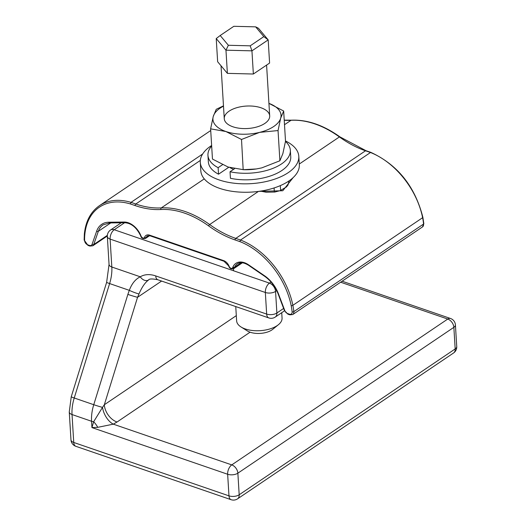 <?xml version="1.0" encoding="UTF-8"?>
<svg xmlns="http://www.w3.org/2000/svg" width="526" height="526" viewBox="0 0 526 526"><rect width="100%" height="100%" fill="white"/><g stroke="black" fill="none" stroke-linecap="round" stroke-linejoin="round"><path stroke-width="0.79" d="M236.305 315.633L104.326 404.75A15.175 10.112 -124 0 0 117.035 422.016L250.06 332.195M148.496 280.029L148.575 279.977A7.285 5.424 -121.4 0 1 148.569 279.983A7.285 5.424 -121.4 0 1 140.284 276.801C135.478 279.109 131.822 283.619 129.304 290.339L127.871 294.396A7.285 0.335 17.2 0 0 137.556 297.295L104.326 404.75L102.517 407.374A15.175 8.521 -116.2 0 0 113.307 424.16L117.035 422.016M97.777 427.336A15.175 8.587 51.8 0 0 93.654 421.734L91.945 427.585L97.777 427.336L113.307 424.16L231.762 464.892A7.285 4.063 109 0 0 227.653 474.255L91.945 427.585L91.557 421.26A7.285 3.597 -3.5 0 0 93.654 421.734L102.517 407.374A7.285 0.335 17.2 0 1 93.753 404.704A30.35 16.944 109 0 0 91.557 421.26L72.036 414.547A30.35 16.944 -71 0 1 74.232 397.991L109.618 283.567A30.35 16.944 109 0 0 111.821 267.011L110.112 239.093A7.285 4.063 -71 0 1 114.227 229.737A7.285 4.852 -124 0 0 110.539 230.02A7.285 7.285 0 0 0 107.343 236.503A7.285 3.597 -3.5 0 0 110.112 239.093L265.341 292.482A7.285 3.597 -3.5 0 0 275.558 291.411A7.285 4.852 -124 0 0 269.457 283.12A7.285 4.063 109 0 0 265.341 292.482L266.662 314.075A7.285 4.063 109 0 0 268.793 317.928A7.285 7.285 0 0 0 275.236 317.073A7.285 4.852 -124 0 0 276.88 313.003A7.285 3.597 176.5 0 1 266.662 314.075L155.716 275.92A7.285 4.063 109 0 0 157.846 279.773L268.793 317.928M342.117 281.206L450.512 318.486A7.285 4.063 109 0 0 447.757 319.052L231.762 464.892A7.285 4.852 56 0 1 237.864 473.183A7.285 3.597 176.5 0 1 227.653 474.255L228.974 495.854A7.285 4.063 109 0 0 231.105 499.7A7.285 7.285 0 0 0 237.548 498.852A7.285 4.852 -124 0 0 239.185 494.775A7.285 3.597 176.5 0 1 228.974 495.854L73.739 442.465A7.285 3.597 176.5 0 1 70.971 439.874A7.285 7.285 0 0 0 75.876 446.318A7.285 4.063 -71 0 1 73.739 442.465L72.036 414.547A7.285 3.597 -3.5 0 1 69.261 411.957L71.247 396.775A7.285 0.335 17.2 0 0 74.232 397.991L93.753 404.704L127.871 294.396M456.739 346.522A7.285 3.597 176.5 0 1 455.181 348.935A7.285 4.852 56 0 1 453.543 353.005A7.285 7.285 0 0 0 456.739 346.522L455.417 324.93A7.285 3.597 176.5 0 1 453.859 327.336A7.285 4.852 -124 0 0 447.757 319.052L340.631 282.212M71.247 396.775L106.633 282.35A7.285 0.335 17.2 0 0 109.618 283.567L129.304 290.339A7.285 0.723 21.7 0 0 138.995 293.949C141.921 287.071 145.163 282.383 148.733 279.885M161.6 281.062L137.556 297.295L138.995 293.949M228.369 45.275L220.19 35.512L216.225 38.562L225.963 50.187L251.941 50.844L268.181 39.884L258.444 28.259L255.649 26.852L263.828 36.616L268.181 39.884L269.595 63.061L253.361 74.021L251.941 50.844L250.192 45.828L228.369 45.275L225.963 50.187L227.383 73.364L217.646 61.739L216.225 38.562M220.19 35.512L233.833 26.3L255.649 26.852M263.828 36.616L250.192 45.828M253.361 74.021L227.383 73.364M241.04 326.975L247.279 330.887A15.478 7.647 -3.5 0 0 271.87 329.953A15.478 7.647 -3.5 0 0 272.711 329.335L278.432 324.687A22.763 11.243 176.5 0 1 241.04 326.975A22.763 11.243 176.5 0 1 236.628 320.84L235.753 306.566M281.732 312.694L282.061 318.066A22.763 11.243 176.5 0 1 278.432 324.687M370.758 152.336L240.54 240.034L235.766 238.39A1.216 0.677 109 0 0 235.083 239.948L239.836 241.585L240.54 240.034A66.572 44.375 -124 0 1 292.864 305.31L422.615 217.698A1.216 0.48 -11.3 0 0 422.871 217.31C414.988 186.382 397.617 164.723 370.758 152.336M130.356 203.937L131.02 202.365A66.572 44.375 -124 0 0 99.453 205.666C90.689 211.794 85.653 221.262 84.344 234.07A1.216 0.704 5.3 0 0 84.804 234.688A65.362 43.566 56 0 1 130.356 203.937L135.11 205.567A98.329 65.54 -124 0 0 160.923 209.512A89.828 59.872 56 0 1 208.651 225.924A98.329 65.54 -124 0 0 235.083 239.948M202.648 154.006L131.02 202.365L135.793 204.009A1.216 0.677 109 0 0 135.11 205.567M258.66 191.392L282.804 190.741L293.146 177.604M258.437 191.418L209.664 224.543A1.216 0.434 125.9 0 0 208.651 225.924M233.616 169.346A24.643 12.17 176.5 0 1 230.033 167.649M285.5 140.968A49.345 24.374 176.5 0 1 298.801 156.307A49.345 24.374 176.5 0 1 288.261 172.633A49.345 24.374 176.5 0 1 234.123 183.219A49.345 24.374 176.5 0 1 200.294 162.337A49.345 24.374 176.5 0 1 211.636 145.485M298.801 156.307L299.32 164.737A49.345 24.374 176.5 0 1 288.774 181.062A49.345 24.374 176.5 0 1 234.635 191.648A49.345 24.374 176.5 0 1 200.814 170.766L200.294 162.337M230.04 171.759L230.434 178.294A41.271 20.389 176.5 0 0 290.746 156.801L290.345 150.272A41.271 20.389 176.5 0 1 230.04 171.759L234.497 168.747M228.803 167.261L218.533 174.198L218.132 167.669L222.478 164.737M218.132 167.669A41.271 20.389 176.5 0 1 207.954 155.308A41.271 20.389 176.5 0 1 211.669 146.031M285.473 141.468A41.271 20.389 176.5 0 1 290.345 150.272M218.533 174.198A41.271 20.389 176.5 0 1 208.355 161.844L207.954 155.308M264.834 123.426A22.763 11.243 176.5 0 1 239.863 128.311A22.763 11.243 176.5 0 1 224.26 118.679A22.763 11.243 176.5 0 1 246.293 106.068A22.763 11.243 176.5 0 1 269.693 115.898A22.763 11.243 176.5 0 1 264.834 123.426M223.491 106.153A34.111 16.852 -3.5 0 0 213.267 116.43A34.111 16.852 -3.5 0 0 225.904 131.52L210.617 128.85L212.465 159.062L228.074 167.018L243.367 169.688L256.313 168.958L261.79 167.873L279.891 160.772L282.863 153.645L285.513 141.231L283.665 111.019L280.693 118.146A34.111 16.852 -3.5 0 0 268.931 103.372L283.665 111.019M256.274 168.964A34.111 16.852 176.5 0 1 256.228 168.971A34.111 16.852 176.5 0 1 244.097 169.714L243.176 169.688L241.513 139.475L225.904 131.52A34.111 16.852 -3.5 0 0 259.614 132.374A34.111 16.852 -3.5 0 0 280.693 118.146L278.044 130.56L259.614 132.374L241.513 139.475M210.617 128.85L213.267 116.43L216.239 109.303L223.478 105.858M278.044 130.56L279.891 160.772M455.181 348.935L239.185 494.775L237.864 473.183L453.859 327.336L455.181 348.935M106.633 282.35L109.053 264.42A7.285 3.597 -3.5 0 0 111.821 267.011L140.284 276.801A31.56 21.04 -124 0 1 155.716 275.92M271.054 282.041L269.457 283.12L114.227 229.737L124.557 222.761M283.632 308.446L276.88 313.003L275.558 291.411L276.729 290.615M284.231 120.263A97.113 64.731 -124 0 0 291.036 120.296A91.044 60.681 56 0 1 339.408 136.931A97.113 64.731 -124 0 0 365.511 150.784L370.284 152.428A66.572 44.375 56 0 1 422.615 217.698A59.484 39.647 56 0 1 423.568 224.037A1.216 0.572 -5.7 0 0 423.825 223.635L422.871 217.31M292.121 311.865A1.216 0.572 174.3 0 0 293.824 311.642L423.568 224.037A4.852 3.235 56 0 1 422.49 226.936L292.745 314.541A4.852 3.235 -124 0 0 293.824 311.642A59.484 39.647 -124 0 0 292.864 305.31A1.216 0.48 168.7 0 1 291.187 305.665A58.268 38.839 56 0 1 292.121 311.865A3.643 2.426 56 0 1 289.471 314.186L287.59 313.542A3.643 2.426 56 0 1 284.822 310.656L278.372 293.62A26.708 17.799 -124 0 0 264.525 275.755L248.496 264.788A16.871 11.25 -124 0 0 232.952 266.971L232.65 267.681A2.426 1.617 56 0 1 230.947 268.273A2.426 1.617 56 0 1 229.152 266.373A7.285 4.852 -124 0 0 223.616 260.6L149.647 235.161A7.285 4.852 -124 0 0 144.597 237.292A2.426 1.617 56 0 1 142.96 238.015A2.426 1.617 56 0 1 141.113 236.2L140.712 235.254A16.871 11.25 -124 0 0 124.221 222.044L108.875 222.222A26.708 17.799 -124 0 0 96.666 231.131L92.063 244.36A3.643 2.426 56 0 1 89.538 245.425L87.658 244.781A3.643 2.426 56 0 1 84.607 240.5A58.268 38.839 56 0 1 84.804 234.688M284.5 124.708L291.036 120.296A1.216 0.842 -93.2 0 1 291.351 120.184L284.224 120.132M299.274 164.033L339.408 136.931A1.216 0.434 -54.1 0 1 339.862 136.832C323.378 125.07 307.21 119.527 291.351 120.184M160.923 209.512A1.216 0.842 86.8 0 1 161.291 207.901A91.044 60.681 -124 0 1 209.664 224.543A97.113 64.731 56 0 0 235.766 238.39L365.511 150.784A1.216 0.677 -71 0 1 365.971 150.692L339.862 136.832M149.055 235.589L146.254 237.482A6.069 4.044 56 0 1 147.392 235.944L150.002 235.799A1.216 0.677 -71 0 1 149.647 235.161M149.601 235.681L145.571 238.403A3.643 2.426 -124 0 0 146.254 237.482A1.216 0.809 -160.8 0 1 144.597 237.292M241.96 262.737L234.287 267.918L234.589 267.215A15.662 10.435 56 0 1 237.292 263.855C240.185 261.941 243.939 262.415 248.561 265.282A1.216 0.46 -55.6 0 1 248.496 264.788M242.42 262.783L233.656 268.701A3.643 2.426 -124 0 0 234.287 267.918A1.216 0.828 -156.8 0 1 232.65 267.681M241.256 262.711L234.589 267.215A1.216 0.828 -156.8 0 1 232.952 266.971M89.538 245.425A1.216 0.677 -71 0 0 89.893 246.069L88.013 245.425L84.14 240.02A1.216 0.631 -1.2 0 0 84.607 240.5M88.013 245.425A1.216 0.677 -71 0 1 87.658 244.781M89.893 246.069L92.813 245.787A4.852 3.235 -124 0 0 93.727 244.551A1.216 0.809 -160.8 0 1 92.063 244.36M107.363 235.346L93.727 244.551L98.323 231.322A1.216 0.809 -160.8 0 1 96.666 231.131M141.113 236.2L140.343 235.221C136.385 227.37 131.263 223.215 124.984 222.754L109.638 222.932A1.216 0.828 -90.7 0 1 108.875 222.222M110.776 222.919L98.323 231.322A25.491 16.99 56 0 1 103.109 224.858L109.638 222.932M124.984 222.754A1.216 0.828 -90.7 0 1 124.221 222.044M140.343 235.221L140.712 235.254M229.152 266.373L223.971 261.238A1.216 0.677 -71 0 1 223.616 260.6M289.471 314.186A1.216 0.677 -71 0 0 289.826 314.831L287.946 314.18L284.435 310.577L277.984 293.541C275.118 286.302 270.653 280.536 264.591 276.249A1.216 0.46 -55.6 0 1 264.525 275.755M277.984 293.541L278.372 293.62M284.435 310.577L284.822 310.656M287.946 314.18A1.216 0.677 -71 0 1 287.59 313.542M239.836 241.585A65.362 43.566 56 0 1 291.187 305.665M204.272 178.879L161.291 207.901A97.113 64.731 56 0 1 135.793 204.009L200.327 160.437M280.319 185.619L280.614 190.484M453.543 353.005L237.548 498.852M109.053 264.42L107.343 236.503M69.261 411.957L70.971 439.874M121.236 222.8L110.539 230.02M284.527 310.807L275.236 317.073M75.876 446.318L231.105 499.7M148.569 279.983C149.193 278.714 152.29 278.642 157.846 279.773M455.417 324.93A7.285 7.285 0 0 0 450.512 318.486M274.355 192.095L274.105 187.946M269.693 115.898L266.59 65.093M233.564 270.778L233.445 268.825M224.26 118.679L221.025 65.776M423.825 223.635L422.49 226.936M365.971 150.692L370.738 152.33M84.14 240.02L84.344 234.07M140.744 236.167C141.415 238.212 143.026 238.962 145.571 238.403M223.971 261.238L150.002 235.799M228.771 266.294C229.638 268.562 231.269 269.365 233.656 268.701M264.591 276.249L248.561 265.282M289.826 314.831L292.745 314.541M107.33 235.983L92.813 245.787M210.716 130.54L99.453 205.666M289.011 180.905L288.024 184.961L286.4 186.98L280.273 190.616L274.842 192.023L266.149 192.227L260.455 191.129"/></g></svg>

